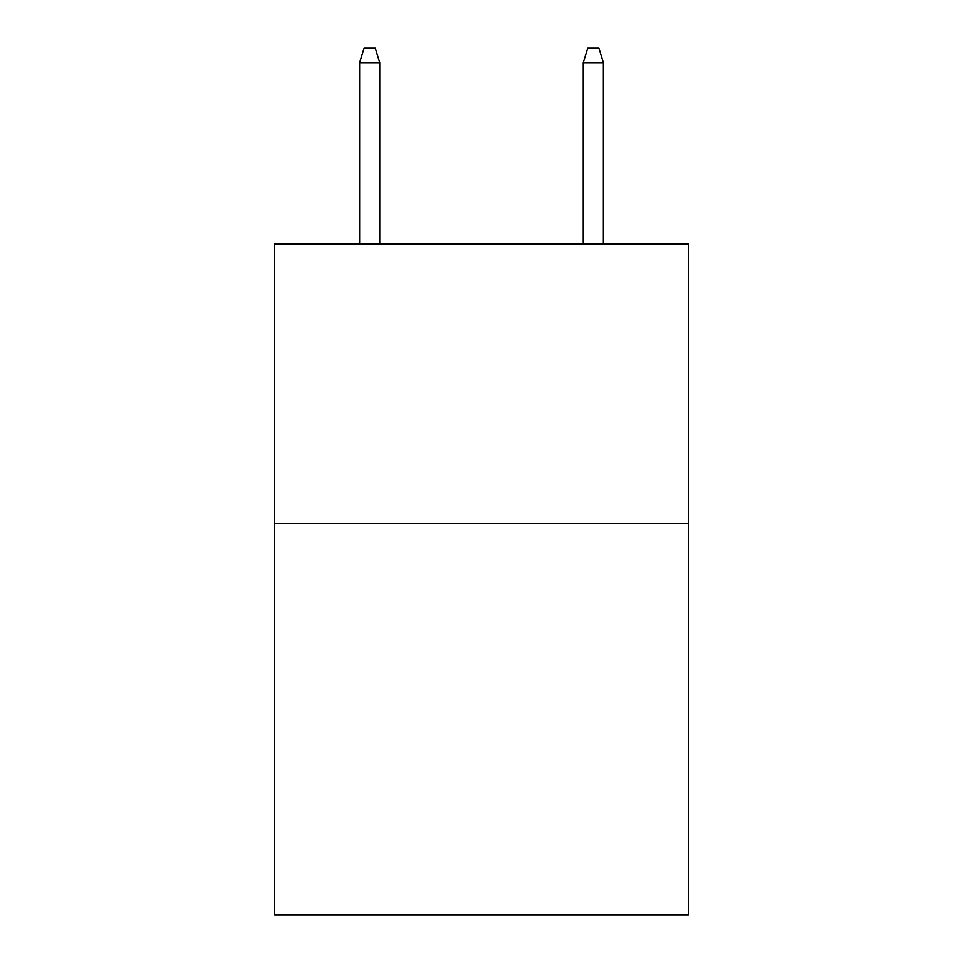 <?xml version="1.0" encoding="UTF-8"?>
<svg xmlns="http://www.w3.org/2000/svg" width="963" height="963" viewBox="0 0 963 963"><rect width="100%" height="100%" fill="white"/><g stroke="black" fill="none" stroke-linecap="round" stroke-linejoin="round"><path stroke-width="1.44" d="M688.34 523.535L688.34 914.85L274.66 914.85L274.66 244.024L688.34 244.024L688.34 523.535L274.66 523.535M583.241 62.679L587.719 48.15L598.89 48.15L603.368 62.679L583.241 62.679L583.241 244.024M603.368 62.679L603.368 244.024M379.759 244.024L379.759 62.679L359.632 62.679L359.632 244.024M359.632 62.679L364.11 48.15L375.281 48.15L379.759 62.679"/></g></svg>
